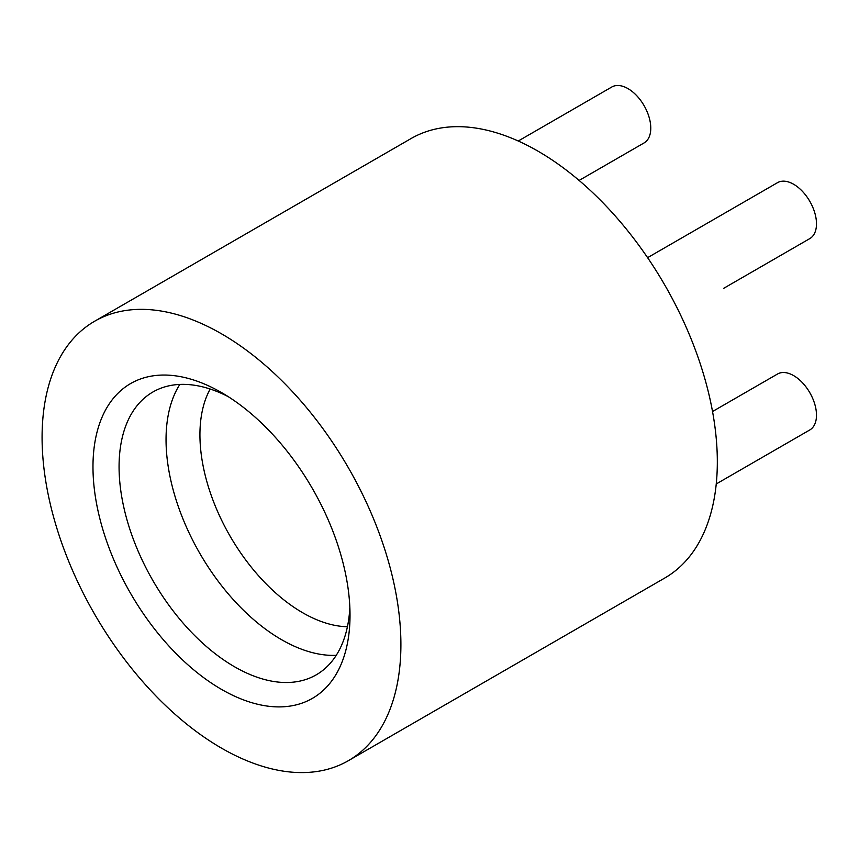 <?xml version="1.0" encoding="UTF-8"?>
<svg xmlns="http://www.w3.org/2000/svg" width="859" height="859" viewBox="0 0 859 859"><rect width="100%" height="100%" fill="white"/><g stroke="black" fill="none" stroke-linecap="round" stroke-linejoin="round"><path stroke-width="1.29" d="M647.6 257.668L777.513 182.666A32.288 18.64 60 0 1 793.652 184.266A32.288 18.64 60 0 1 814.751 212.721A32.288 18.64 60 0 1 809.801 238.598L723.686 288.323A32.288 18.64 -120 0 0 723.826 288.237M336.234 655.331A163.307 94.286 60 0 1 281.516 639.654A163.307 94.286 60 0 1 179.832 384.424M349.849 607.334A163.307 94.286 60 0 1 316.198 674.863A163.307 94.286 60 0 1 234.55 666.777A163.307 94.286 60 0 1 127.862 522.863A163.307 94.286 60 0 1 152.891 392.005A163.307 94.286 60 0 1 228.193 396.633M347.423 626.737A145.311 83.903 60 0 1 302.69 612.746A145.311 83.903 60 0 1 210.187 389.03M518.245 141.016L611.801 86.995A32.288 18.64 60 0 1 627.94 88.595A32.288 18.64 60 0 1 649.039 117.049A32.288 18.64 60 0 1 644.089 142.927L579.116 180.444M712.53 411.525L777.513 374.019A32.288 18.64 60 0 1 793.652 375.619A32.288 18.64 60 0 1 814.751 404.074A32.288 18.64 60 0 1 809.801 429.951L716.245 483.961M221.493 689.38A181.764 104.938 60 0 1 92.976 466.77A181.764 104.938 60 0 1 221.493 392.563L221.493 392.563A181.764 104.938 60 0 1 221.504 392.563A181.764 104.938 60 0 1 350.021 615.173A181.764 104.938 60 0 1 221.493 689.38M221.493 333.797A253.727 146.492 60 0 1 387.248 557.384A253.727 146.492 60 0 1 348.357 760.698A253.727 146.492 60 0 1 221.493 748.135A253.727 146.492 60 0 1 55.738 524.548A253.727 146.492 60 0 1 94.64 321.234A253.727 146.492 60 0 1 221.493 333.797M94.64 321.234L411.053 138.557A253.727 146.492 60 0 1 537.917 151.12A253.727 146.492 60 0 1 703.671 374.707A253.727 146.492 60 0 1 664.769 578.021L348.357 760.698"/></g></svg>
